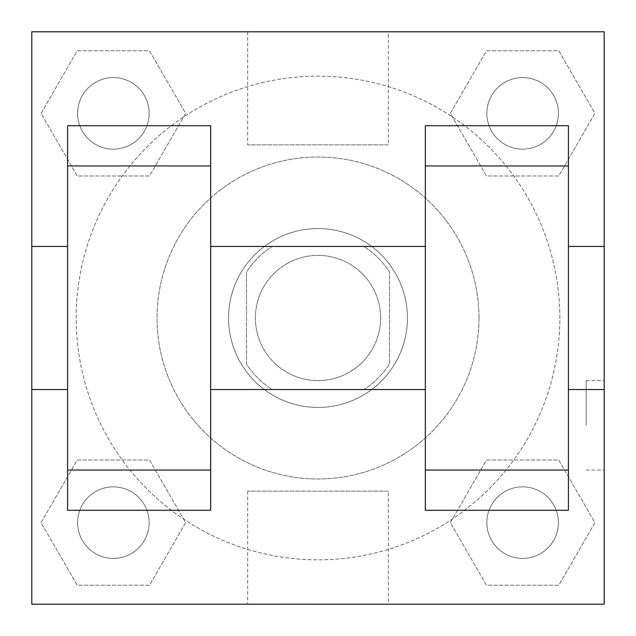 <?xml version="1.0" encoding="UTF-8"?>
<svg xmlns="http://www.w3.org/2000/svg" width="636" height="636" viewBox="0 0 636 636"><rect width="100%" height="100%" fill="white"/><g stroke="black" fill="none" stroke-linecap="round" stroke-linejoin="round"><path stroke-width="0.48" stroke-dasharray="3.18 2.39" d="M380.606 318A62.606 62.606 0 0 0 286.701 263.781A62.606 62.606 0 0 0 286.701 372.219A62.606 62.606 0 0 0 380.606 318A62.606 62.606 0 0 0 286.701 263.781A62.606 62.606 0 0 0 286.701 372.219A62.606 62.606 0 0 0 380.606 318M363.887 389.55L272.113 389.55A85.001 85.001 0 0 1 246.45 363.887L246.45 272.113A85.001 85.001 0 0 1 272.113 246.45L363.887 246.45A85.001 85.001 0 0 1 389.55 272.113L389.55 363.887A85.001 85.001 0 0 1 363.887 389.55L272.113 389.55A85.001 85.001 0 0 1 246.45 363.887L246.45 272.113A85.001 85.001 0 0 1 272.113 246.45L363.887 246.45A85.001 85.001 0 0 1 389.55 272.113L389.55 363.887A85.001 85.001 0 0 1 363.887 389.55M318 228.562A89.438 89.438 0 0 1 395.457 362.719A89.438 89.438 0 0 1 240.543 362.719A89.438 89.438 0 0 1 318 228.562A89.438 89.438 0 0 0 228.562 318A89.438 89.438 0 0 0 318 407.438A89.438 89.438 0 0 0 407.438 318A89.438 89.438 0 0 0 318 228.562M478.988 318A160.988 160.988 0 0 0 237.506 178.581A160.988 160.988 0 0 0 237.506 457.419A160.988 160.988 0 0 0 478.988 318A160.988 160.988 0 0 0 237.506 178.581A160.988 160.988 0 0 0 237.506 457.419A160.988 160.988 0 0 0 478.988 318M41.078 113.367L77.218 50.761L149.516 50.761L185.656 113.367L149.516 175.973L77.218 175.973L41.078 113.367L77.218 50.761L149.516 50.761L185.656 113.367L149.516 175.973L77.218 175.973L41.078 113.367L77.218 50.761L149.516 50.761L185.656 113.367L149.516 175.973L77.218 175.973L41.078 113.367M41.078 522.633L77.218 460.027L149.516 460.027L185.656 522.633L149.516 585.239L77.218 585.239L41.078 522.633L77.218 460.027L149.516 460.027L185.656 522.633L149.516 585.239L77.218 585.239L41.078 522.633L77.218 460.027L149.516 460.027L185.656 522.633L149.516 585.239L77.218 585.239L41.078 522.633M31.8 604.2L31.8 31.8L604.2 31.8L604.2 604.2L31.8 604.2L31.8 31.8L604.2 31.8L604.2 604.2L31.8 604.2L31.8 31.8L604.2 31.8L604.2 604.2L31.8 604.2M450.344 113.367L486.484 50.761L558.782 50.761L594.922 113.367L558.782 175.973L486.484 175.973L450.344 113.367L486.484 50.761L558.782 50.761L594.922 113.367L558.782 175.973L486.484 175.973L450.344 113.367L486.484 50.761L558.782 50.761L594.922 113.367L558.782 175.973L486.484 175.973L450.344 113.367M450.344 522.633L486.484 460.027L558.782 460.027L594.922 522.633L558.782 585.239L486.484 585.239L450.344 522.633L486.484 460.027L558.782 460.027L594.922 522.633L558.782 585.239L486.484 585.239L450.344 522.633L486.484 460.027L558.782 460.027L594.922 522.633L558.782 585.239L486.484 585.239L450.344 522.633M362.719 31.8L273.281 31.8L362.719 31.832M559.839 318A241.839 241.839 0 0 0 197.081 108.565A241.839 241.839 0 0 0 197.081 527.435A241.839 241.839 0 0 0 559.839 318A241.839 241.839 0 0 0 197.081 108.565A241.839 241.839 0 0 0 197.081 527.435A241.839 241.839 0 0 0 559.839 318M149.142 522.633A35.775 35.775 0 0 0 95.48 491.652A35.775 35.775 0 0 0 95.48 553.614A35.775 35.775 0 0 0 149.142 522.633A35.775 35.775 0 0 0 95.48 491.652A35.775 35.775 0 0 0 95.48 553.614A35.775 35.775 0 0 0 149.142 522.633A35.775 35.775 0 0 0 95.48 491.652A35.775 35.775 0 0 0 95.48 553.614A35.775 35.775 0 0 0 149.142 522.633A35.775 35.775 0 0 0 95.48 491.652A35.775 35.775 0 0 0 95.48 553.614A35.775 35.775 0 0 0 149.142 522.633M149.142 113.367A35.775 35.775 0 0 0 95.48 82.386A35.775 35.775 0 0 0 95.48 144.348A35.775 35.775 0 0 0 149.142 113.367A35.775 35.775 0 0 0 95.48 82.386A35.775 35.775 0 0 0 95.48 144.348A35.775 35.775 0 0 0 149.142 113.367A35.775 35.775 0 0 0 95.48 82.386A35.775 35.775 0 0 0 95.48 144.348A35.775 35.775 0 0 0 149.142 113.367A35.775 35.775 0 0 0 95.48 82.386A35.775 35.775 0 0 0 95.48 144.348A35.775 35.775 0 0 0 149.142 113.367M558.408 113.367A35.775 35.775 0 0 0 504.745 82.386A35.775 35.775 0 0 0 504.745 144.348A35.775 35.775 0 0 0 558.408 113.367A35.775 35.775 0 0 0 504.745 82.386A35.775 35.775 0 0 0 504.745 144.348A35.775 35.775 0 0 0 558.408 113.367A35.775 35.775 0 0 0 504.745 82.386A35.775 35.775 0 0 0 504.745 144.348A35.775 35.775 0 0 0 558.408 113.367A35.775 35.775 0 0 0 504.745 82.386A35.775 35.775 0 0 0 504.745 144.348A35.775 35.775 0 0 0 558.408 113.367M486.858 522.633A35.775 35.775 0 0 1 540.52 491.652A35.775 35.775 0 0 1 540.52 553.614A35.775 35.775 0 0 1 486.858 522.633A35.775 35.775 0 0 1 540.52 491.652A35.775 35.775 0 0 1 540.52 553.614A35.775 35.775 0 0 1 486.858 522.633M388.35 604.2L247.65 604.2L388.35 604.2L388.35 491.151L247.65 491.151L388.35 491.151M31.8 425.325L31.8 380.606L31.8 425.325M604.2 425.325L604.2 380.606L604.2 425.325M586.169 425.325L586.169 380.606L586.169 425.325M31.832 425.325L31.832 380.606L31.832 425.325M388.35 31.8L247.65 31.8L388.35 31.8L388.35 144.849L247.65 144.849L388.35 144.849M31.8 470.044L31.832 380.606L31.8 470.044M31.8 389.55L31.8 246.45L31.8 389.55M318 604.2L362.719 604.2L318 604.2M318 604.168L273.281 604.168L318 604.168M586.169 380.606L604.2 380.606L604.2 470.044L604.168 380.606M568.425 510.295L568.425 125.713L425.325 125.713L425.325 510.295M67.575 510.295L67.575 125.713L210.675 125.713L210.675 510.295M210.675 318L210.675 246.45L210.675 318M425.325 318L425.325 389.55L425.325 318M568.425 246.45L568.425 389.55L568.425 246.45M604.2 246.45L604.2 389.55M67.575 318L67.575 246.45L67.575 318M558.408 522.633A35.775 35.775 0 0 0 504.745 491.652A35.775 35.775 0 0 0 504.745 553.614A35.775 35.775 0 0 0 558.408 522.633A35.775 35.775 0 0 0 504.745 491.652A35.775 35.775 0 0 0 504.745 553.614A35.775 35.775 0 0 0 558.408 522.633M586.169 470.044L604.168 470.044M247.65 491.151L247.65 604.2M247.65 31.8L247.65 144.849"/><path stroke-width="0.95" d="M31.8 389.55L31.8 31.8L604.2 31.8L604.2 604.2L31.8 604.2L31.8 389.55L67.575 389.55M425.325 510.295L568.425 510.295L425.325 510.295M67.575 510.295L210.675 510.295L67.575 510.295M67.575 510.287L67.575 125.713L210.675 125.713L210.675 510.287M425.325 510.287L425.325 125.713L568.425 125.713L568.425 510.287M568.425 389.55L604.2 389.55L604.2 246.45L568.425 246.45M31.8 246.45L67.575 246.45M67.575 165.956L210.675 165.956M425.325 165.956L568.425 165.956M67.575 470.044L210.675 470.044M425.325 470.044L568.425 470.044M210.675 389.55L425.325 389.55M210.675 246.45L425.325 246.45"/></g></svg>
